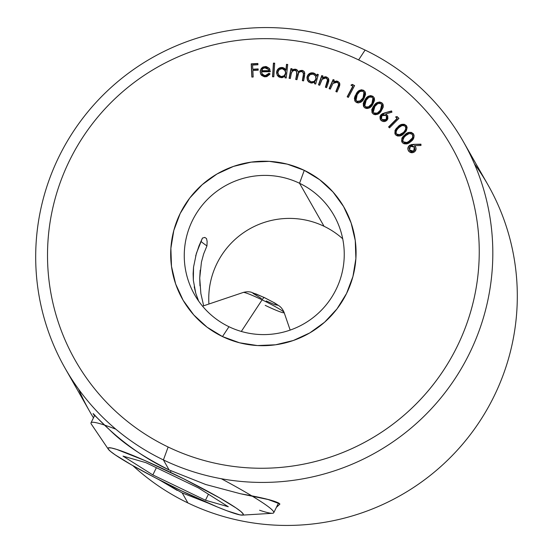 <?xml version="1.0" encoding="UTF-8"?>
<svg xmlns="http://www.w3.org/2000/svg" width="553" height="553" viewBox="0 0 553 553"><rect width="100%" height="100%" fill="white"/><g stroke="black" fill="none" stroke-linecap="round" stroke-linejoin="round"><path stroke-width="0.83" d="M169.121 469.96L163.412 459.93A229.108 226.889 150.3 0 1 65.164 368.367A229.108 226.889 150.3 0 1 98.13 100.176A229.108 226.889 150.3 0 1 365.098 50.06A229.108 226.889 150.3 0 1 463.345 141.623A229.108 226.889 150.3 0 1 430.379 409.814A229.108 226.889 150.3 0 1 163.412 459.93A229.108 226.889 -29.7 0 0 469.373 353.623A229.108 226.889 -29.7 0 0 365.098 50.06L358.62 59.911A216.382 214.281 150.3 0 1 457.103 346.607A216.382 214.281 150.3 0 1 168.14 447.011L163.412 459.93L169.121 469.96C118.667 446.409 89.081 407.796 93.526 414.321L93.92 414.183L93.526 414.321L111.595 431.775C124.639 444.349 143.815 457.075 169.121 469.96L205.73 484.511L240.514 493.767C263.809 497.873 276.894 501.246 279.777 503.873L268.129 499.525L241.737 494.029M93.243 413.651L94.466 415.808M201.437 262.129L203.649 253.945L206.946 245.912A86.551 6.788 26.2 0 1 200.912 241.35A86.551 6.788 -153.8 0 0 206.946 245.912L203.649 253.945L201.437 262.129L199.73 278.069L200.863 293.539L203.656 305.795L200.863 293.539M208.93 304.019A80.185 79.411 150.3 0 1 244.198 232.26A80.185 79.411 150.3 0 1 324.037 226.274A80.185 79.411 -29.7 0 0 244.198 232.26A80.185 79.411 -29.7 0 0 208.93 304.019M299.546 183.271A80.185 79.411 -29.7 0 0 192.465 220.474A80.185 79.411 -29.7 0 0 228.963 326.726L222.486 336.57A92.918 92.019 150.3 0 1 180.195 213.458A92.918 92.019 150.3 0 1 304.274 170.345L299.546 183.271L324.037 226.274L299.546 183.271A80.185 79.411 150.3 0 1 333.936 215.317A80.185 79.411 150.3 0 1 322.399 309.182A80.185 79.411 150.3 0 1 228.963 326.726A80.185 79.411 150.3 0 1 194.573 294.673A80.185 79.411 150.3 0 1 206.11 200.808A80.185 79.411 150.3 0 1 299.546 183.271L304.274 170.345L319.717 179.746L332.996 191.981L343.6 206.573L351.12 222.977L355.268 240.541L355.883 258.61L352.945 276.479L346.565 293.456L336.991 308.906L324.583 322.219L309.825 332.892L293.284 340.517L275.594 344.789L257.428 345.556L239.497 342.777L222.486 336.57L207.043 327.176L193.764 314.94L183.161 300.341L175.64 283.945L171.492 266.38L170.877 248.311L173.815 230.442L180.195 213.458L189.769 198.015L202.177 184.702L216.935 174.029L233.477 166.405L251.166 162.133L269.332 161.365L287.263 164.137L304.274 170.345A92.918 92.019 150.3 0 1 346.565 293.456A92.918 92.019 150.3 0 1 222.486 336.57L228.963 326.726A80.185 79.411 -29.7 0 0 336.044 289.516A80.185 79.411 -29.7 0 0 299.546 183.271M474.405 163.806A229.108 226.889 150.3 0 1 463.2 443.492A229.108 226.889 150.3 0 1 187.902 502.94A229.108 226.889 -29.7 0 0 454.87 452.824A229.108 226.889 -29.7 0 0 487.836 184.633L463.345 141.623M194.221 286.807L195.769 293.249L198.617 301.046M193.121 273.783L193.343 280.309L193.536 267.161L193.121 273.783M195.665 255.908L199.025 245.802L202.467 238.046L204.88 237.465L206.504 238.55L207.14 241.44L206.946 245.912L207.14 241.44L206.504 238.55L204.88 237.465L202.467 238.046L196.412 253.267L193.536 267.161M199.972 285.86L199.73 278.069L200.193 270.147M208.509 503.23L182.193 492.917L187.902 502.94L182.193 492.917L158.296 479.32M279.887 504.129L276.396 507.336M358.62 59.911C345.901 53.793 332.692 48.975 318.998 45.457C305.297 41.938 291.383 39.781 277.233 38.993C263.09 38.205 248.988 38.8 234.942 40.777C220.889 42.754 207.154 46.072 193.744 50.731C180.326 55.397 167.483 61.307 155.213 68.475C142.951 75.643 131.496 83.932 120.851 93.333C110.206 102.734 100.57 113.068 91.957 124.342C83.344 135.609 75.906 147.603 69.657 160.308C63.401 173.02 58.452 186.202 54.795 199.861C51.146 213.52 48.864 227.387 47.959 241.467C47.046 255.555 47.523 269.574 49.39 283.537C51.263 297.507 54.477 311.145 59.053 324.452C63.623 337.765 69.464 350.491 76.563 362.644C83.669 374.789 91.895 386.118 101.254 396.632C110.614 407.146 120.92 416.644 132.181 425.119C143.434 433.6 155.421 440.893 168.14 447.011C180.859 453.128 194.068 457.946 207.762 461.465C221.463 464.983 235.384 467.14 249.527 467.921C263.67 468.709 277.772 468.115 291.818 466.144C305.871 464.167 319.606 460.849 333.017 456.19C346.434 451.525 359.277 445.607 371.547 438.439C383.81 431.271 395.264 422.99 405.909 413.589C416.554 404.188 426.19 393.854 434.803 382.579C443.416 371.305 450.854 359.319 457.103 346.607C463.359 333.901 468.308 320.719 471.965 307.06C475.615 293.401 477.896 279.535 478.801 265.447C479.714 251.366 479.237 237.348 477.37 223.377C475.497 209.414 472.283 195.776 467.707 182.462C463.138 169.156 457.296 156.423 450.197 144.278C443.091 132.132 434.865 120.803 425.506 110.289C416.146 99.775 405.84 90.277 394.579 81.803C383.326 73.321 371.34 66.028 358.62 59.911L365.098 50.06A229.108 226.889 -29.7 0 0 59.136 156.368A229.108 226.889 -29.7 0 0 163.412 459.93L168.14 447.011A216.382 214.281 150.3 0 1 69.657 160.308A216.382 214.281 150.3 0 1 358.62 59.911M410.685 141.686L407.692 143.566L404.229 143.835L402.708 142.964L401.713 141.547L401.893 138.153L403.234 136.238L406.877 133.287L409.026 132.367L411.349 132.402L413.257 133.681L414.142 135.817L413.153 139.142L410.685 141.686C413.872 139.529 414.729 136.861 413.257 133.681C410.444 131.628 407.679 131.953 404.962 134.656L401.907 141.948L402.308 142.536C405.128 144.63 407.92 144.347 410.685 141.686M397.075 118.404L395.595 116.946L397.082 116.572L398.941 118.397L389.512 127.867L388.579 126.941L397.075 118.404L388.579 126.941L389.512 127.867L398.941 118.397L397.082 116.572L395.595 116.946L397.075 118.404M380.879 114.844L382.572 113.6L391.572 110.946L391.932 112.197L385.641 113.987L387.757 115.867L387.867 118.833L386.492 120.699L384.245 121.57L382.047 121.086L380.167 119.095L379.98 116.524L380.879 114.844L380.346 119.441L381.245 120.54C383.298 122.033 385.247 121.895 387.079 120.132L387.66 115.688L385.641 113.987L391.932 112.197L391.572 110.946L384.57 112.888L391.669 111.277L384.57 112.888L380.879 114.844L381.052 115.155L380.879 114.844M372.653 104.669L369.314 107.966L367.047 108.547L365.339 108.146L363.978 107.061L363.19 103.757L363.936 101.552L366.604 97.701L368.416 96.215L370.655 95.593L372.86 96.284L374.312 98.088L374.561 100.397L372.653 104.669L374.077 97.598L372.86 96.284C369.57 95.109 366.998 96.194 365.146 99.547L363.639 106.563L364.835 107.849C368.139 109.059 370.752 108.001 372.653 104.669M352.814 86.15L350.955 85.183L352.275 84.395L354.597 85.597L348.342 97.411L347.166 96.803L352.814 86.15L347.166 96.803L348.342 97.411L354.597 85.597L352.275 84.395L350.955 85.183L352.814 86.15M330.272 89.123L329.111 88.618L333.1 79.577L334.261 80.081L333.542 81.699L336.708 81.001L339.307 82.556L339.846 83.952L339.673 85.701L337.005 92.012L335.851 91.515L338.595 84.63L338.353 83.372L337.054 82.279L334.841 82.169L332.989 83.413L330.272 89.123L332.989 83.413L337.054 82.279L338.318 83.323L338.54 85.058L335.851 91.515L337.005 92.012L339.058 87.36L339.452 82.791L337.759 81.305L333.542 81.699L334.261 80.081L333.1 79.577L329.111 88.618L330.272 89.123M319.669 85.273L318.473 84.865L321.749 75.574L322.945 75.989L322.358 77.648L325.447 76.715L328.15 78.063L328.8 79.411L328.759 81.16L326.588 87.637L325.399 87.229L327.57 79.75L325.89 77.959L323.678 78.014L322.358 78.872L319.669 85.273L321.936 79.397L325.89 77.959L327.314 79.031L327.583 80.607L325.399 87.229L326.588 87.637L328.275 82.853L328.447 78.505L326.519 76.936L322.358 77.648L322.945 75.989L321.749 75.574L318.473 84.865L319.669 85.273M316.655 75.982L317.146 74.24L318.355 74.565L315.687 84.042L314.484 83.717L314.94 82.086L311.726 83.102L308.809 82.038L307.537 80.496L306.943 77.586L308.021 74.8L309.549 73.494L311.436 72.823L313.98 73.155L315.431 74.061L316.655 75.982L316.268 75.125L313.433 72.968C310.351 72.457 308.249 73.667 307.136 76.597L307.599 80.6L310.599 82.922L314.94 82.086L314.484 83.717L315.687 84.042L318.355 74.565L317.146 74.24L318.286 74.807L317.146 74.24L316.655 75.982M273.811 76.819L272.539 76.749L273.417 63.104L274.689 63.173L273.811 76.819L274.689 63.173L273.417 63.104L272.539 76.749L273.811 76.819M261.984 73.832L265.385 75.996L261.984 73.832L261.465 71.8L262.509 74.551L263.733 75.415L266.525 75.464L268.972 73.286L270.044 73.832L269.677 74.475L266.788 76.653L264.299 76.777L261.631 75.422L260.539 73.722L260.221 70.846L261.306 68.392L263.034 66.968L266.38 66.581L269.27 68.351L270.369 71.71L261.465 71.8L270.369 71.71L269.27 68.351L265.226 66.484L261.306 68.392L260.152 71.745L260.829 74.323L265.322 76.846L270.044 73.832L268.972 73.286L265.205 75.685L265.385 75.996L269.145 73.59L268.972 73.286L269.954 74.005L269.145 73.59L267.521 75.395M253.184 76.998L251.864 77.074L251.207 63.858L257.864 63.477L257.926 64.784L252.59 65.088L252.797 69.222L258.133 68.911L258.196 70.217L252.859 70.521L253.184 76.998L252.859 70.521L258.196 70.217L258.133 68.911L252.797 69.222L252.59 65.088L257.926 64.784L257.864 63.477L251.207 63.858L251.864 77.074L253.184 76.998M285.88 69.892L286.482 64.342L287.719 64.466L286.254 77.966L285.016 77.842L285.196 76.169L282.196 77.697L279.147 77.123L277.647 75.823L276.576 73.065L277.177 70.155L278.463 68.62L280.219 67.653L282.777 67.556L284.36 68.213L285.88 69.892L282.21 67.466C279.085 67.473 277.212 69.001 276.604 72.063L277.205 75.167L281.055 77.703L285.196 76.169L285.016 77.842L286.254 77.966L287.719 64.466L286.482 64.342L287.691 64.749L286.482 64.342L285.88 69.892M290.332 78.505L289.095 78.284L290.926 68.607L292.164 68.835L291.846 70.501L293.947 69.229L296.118 69.332L297.369 70.148L298.171 72.049L299.947 70.646L302.187 70.369L303.853 71.185L304.8 73.148L303.611 80.883L302.332 80.655L303.542 73.584L302.284 71.703L300.058 71.717L298.738 72.747L296.947 79.687L295.703 79.466L296.843 73.252L296.221 70.881L294.279 70.314L292.219 71.448L291.279 73.625L290.332 78.505L291.113 74.406C291.327 71.821 292.648 70.466 295.081 70.349L296.629 71.385L296.636 74.517L295.703 79.466L296.947 79.687L297.659 75.899C297.825 73.155 299.173 71.696 301.71 71.537L303.293 72.588L303.334 75.374L302.332 80.655L303.611 80.883L304.613 75.602L304.392 71.862L302.187 70.369L298.171 72.049L297.749 70.653L295.537 69.18L293.443 69.388L291.846 70.501L292.164 68.835L290.926 68.607L289.095 78.284L290.332 78.505M363.922 98.752L361.71 101.524L358.517 102.934L356.892 102.664L355.247 101.482L354.39 98.351L355.012 96.098L357.473 92.102L359.208 90.512L361.42 89.773L363.667 90.346L365.222 92.068L365.595 94.369L363.922 98.752L365.063 91.77L363.667 90.346C360.307 89.344 357.791 90.574 356.125 94.024L354.895 100.964L356.256 102.353C359.637 103.376 362.194 102.181 363.922 98.752M381.128 111.181L377.588 114.277L375.293 114.734L373.71 114.284L372.314 113.061L371.72 109.715L373.227 106.556L375.487 103.853L377.388 102.478L379.669 101.987L381.826 102.81L383.167 104.697L383.284 107.019L381.128 111.181L382.856 103.985L381.826 102.81C378.611 101.441 375.978 102.374 373.932 105.616L372.114 112.757L373.123 113.897C376.358 115.307 379.019 114.402 381.128 111.181M403.96 133.57L399.937 135.976L397.6 136.01L396.038 135.209L394.98 133.833L395.008 130.432L396.259 128.462L399.764 125.351L401.879 124.335L404.202 124.266L406.165 125.455L407.146 127.549L406.31 130.916L403.96 133.57L406.676 126.16L406.165 125.455C403.261 123.533 400.51 123.983 397.918 126.803L395.105 134.082L395.623 134.801C398.533 136.757 401.319 136.349 403.96 133.57M409.621 145.328L411.57 144.533L420.944 144.174L420.978 145.474L414.439 145.667L415.835 147.395L415.987 149.531L414.902 151.508L412.828 152.663L409.711 152.075L408.128 150.153L407.893 147.928L409.621 145.328C407.692 146.925 407.34 148.798 408.563 150.948C410.181 152.905 412.096 153.257 414.308 151.992C416.181 150.492 416.547 148.702 415.421 146.635L414.439 145.667L420.978 145.474L420.944 144.174L413.679 144.333L420.951 144.485L413.679 144.333L409.621 145.328M65.164 368.367L89.655 411.377A229.108 226.889 -29.7 0 0 93.471 417.826A229.108 226.889 150.3 0 1 78.595 389.194M132.886 465.654A229.108 226.889 -29.7 0 0 187.902 502.94A229.108 226.889 150.3 0 1 132.886 465.654M342.715 238.799A80.185 79.411 -29.7 0 0 324.037 226.274A80.185 79.411 150.3 0 1 342.715 238.799M204.382 237.465L204.88 237.465M195.769 293.249L193.343 280.309M159.077 479.728L177.236 490.435M252.023 77.061L251.207 63.858L257.878 63.795L251.387 64.169L252.023 77.061M252.97 69.526L258.147 69.229L252.97 69.526M260.919 74.475L260.152 71.745L261.306 68.392L261.479 68.703L265.399 66.789L265.226 66.484L269.27 68.351L269.774 69.125M261.189 74.932L260.698 73.998M260.422 73.058L260.408 71.088M260.601 70.328L261.846 68.275L263.263 67.245M260.898 69.616L261.161 69.146M264.237 66.92L266.594 66.899M268.62 67.825L269.94 69.408M261.908 73.584L263.905 75.72L266.926 75.685M268.924 70.245L268.585 69.588M268.509 69.443L264.562 67.756L262.744 68.655L265.246 67.694L266.339 67.839L268.405 69.277L268.965 70.632L261.59 70.708L262.744 68.655L261.763 71.012L269.138 70.936L261.59 70.708L269.138 70.936L268.509 69.443L269.138 70.936M272.733 76.763L273.417 63.104L274.668 63.471L273.59 63.415L272.733 76.763M285.224 77.862L285.196 76.169L285.224 77.862M277.295 75.319L276.776 72.367C277.392 69.312 279.258 67.777 282.383 67.777L286.053 70.203L286.654 64.646L286.053 70.203L285.376 69.256M283.523 68.019L281.325 67.77M280.44 67.943L279.728 68.219M277.744 69.851L277.35 70.473M276.984 71.351L277.101 74.904M285.645 74.095L284.394 76.024L282.148 76.888L279.832 76.307L278.47 74.814M285.002 70.431L285.694 71.807L285.79 73.342L285.154 70.611L285.618 73.037C285.175 75.408 283.737 76.591 281.304 76.57L281.484 76.881C283.91 76.895 285.348 75.72 285.79 73.342M278.38 74.655L281.484 76.881L278.38 74.655L277.862 72.229C278.339 69.865 279.777 68.683 282.175 68.683L285.154 70.611M281.304 76.57L284.214 75.713L285.618 73.037L284.83 70.12L282.175 68.683L279.286 69.56L277.862 72.229L278.684 75.118L281.304 76.57M289.316 78.326L290.926 68.607L292.115 69.097L291.099 68.918L289.316 78.326M296.899 69.941L294.127 69.54L292.025 70.812L291.846 70.501L292.025 70.812L293.443 69.388L295.537 69.18L297.825 70.812M299.187 71.517L298.344 72.353L298.171 72.049L302.36 70.68L302.187 70.369L304.081 71.537M303.638 73.3L302.56 80.697L303.507 75.685L303.293 72.588M296.394 71.192L297.016 73.556L295.931 79.508L296.816 74.821L296.629 71.385M303.3 70.984L301.178 70.653M314.726 83.779L314.94 82.086L314.726 83.779M307.689 80.752L307.309 76.902C308.422 73.978 310.523 72.768 313.606 73.279L316.351 75.284M316.834 76.286L317.325 74.544L316.834 76.286M316.606 75.761L316.316 75.229M314.712 73.715L312.604 73.107M310.344 73.487L308.892 74.385M307.696 75.906L307.122 77.89L307.295 79.784M315.756 76.342L316.053 79.362L314.222 81.782L311.208 82.155L308.864 80.282M311.864 82.273L311.208 82.155C313.606 82.57 315.217 81.637 316.053 79.362L315.715 76.273L315.881 79.051C315.044 81.332 313.427 82.259 311.035 81.844L308.74 80.061L308.353 76.978C309.21 74.717 310.827 73.777 313.198 74.171L315.535 75.961M316.212 77.821L316.212 78.443M308.74 80.061L311.208 82.155M311.035 81.844L314.049 81.471L315.881 79.051L315.576 76.038L313.198 74.171L310.205 74.572L308.353 76.978L308.685 79.971L311.035 81.844M318.728 84.948L321.749 75.574L322.862 76.21L321.922 75.885L318.728 84.948M327.998 78.014L325.627 77.026L322.53 77.959L326.519 76.936L328.537 78.657M327.742 80.054L327.438 79.259L327.604 81.644L325.655 87.319L327.756 80.918L327.314 79.031M329.367 88.736L333.1 79.577L334.178 80.275L333.272 79.888L329.367 88.736M335.789 81.291L333.722 82.003L337.759 81.305L339.535 82.943M338.713 85.369L336.106 91.632L338.713 85.369L338.318 83.323M338.519 83.676L338.768 84.941M339.183 82.48L336.874 81.305M351.328 85.376L352.275 84.395L354.508 85.77L352.448 84.699L351.328 85.376M347.436 96.941L352.987 86.455L347.436 96.941M354.978 101.109L356.298 94.335C357.964 90.879 360.48 89.655 363.839 90.657L365.153 91.929M361.655 90.077L358.33 91.66L355.71 95.351M354.75 100.563L354.563 98.655L355.178 96.429M364.759 91.404L362.747 90.194M363.895 92.379L364.33 93.187M364.503 94.21L364.392 95.282M363.888 96.789L362.001 99.865L359.823 101.724M358.012 101.98L356.74 101.372L355.98 100.224M356.021 100.383L357.114 101.648L360.77 101.109L363.01 98.434L360.597 100.805L356.934 101.337L356.021 100.383L357.19 94.701C358.434 91.95 360.383 90.865 363.031 91.459L363.929 92.392L363.01 98.434L363.929 92.392M362.837 98.123L364.268 94.715L364.157 92.883L363.031 91.459L361.24 91.107L359.54 91.833L357.19 94.701L355.683 98.088L355.807 99.913L357.286 101.517L359.595 101.441L362.837 98.123M363.729 106.715L365.326 99.851C367.171 96.505 369.743 95.42 373.033 96.595L374.063 97.611M373.496 96.955L370.828 95.904L368.588 96.519L366.017 98.904L364.095 101.883M363.715 102.734L363.321 104.393M363.314 105.25L363.494 106.155M372.992 98.316L373.386 99.146M372.902 102.402L371.782 104.296L372.929 98.185L371.782 104.296L369.238 106.535L369.411 106.847L371.782 104.296M370.869 105.478L370.054 106.314M368.685 107.296L367.358 107.641M366.646 107.572L365.381 106.888L364.69 105.706M365.381 106.888L365.091 106.535M364.773 106.003L365.74 107.185L369.411 106.847L365.561 106.874L364.773 106.003L366.176 100.28C367.565 97.598 369.563 96.63 372.169 97.356L372.929 98.185M371.609 103.992L373.22 100.667L373.213 98.842L372.169 97.356L370.399 96.913L368.671 97.542L366.176 100.28L364.489 103.57L364.517 105.395L365.906 107.075L368.208 107.123L371.609 103.992M372.204 112.902L374.105 105.92C376.151 102.685 378.784 101.745 381.999 103.114L382.932 104.13L381.439 102.747L379.164 102.312M377.782 102.685L375.667 104.164L373.372 106.916M372.791 107.821L371.893 110.019L371.969 112.349M378.957 102.333L378.287 102.492M381.757 104.676L382.275 106.439M381.466 109.01L380.872 109.964M377.768 113.151L373.904 112.971L377.768 113.151L380.291 110.752L381.715 104.579L380.291 110.745L376.897 113.614L374.955 113.718L373.745 112.964M373.254 112.218L374.084 113.275L373.254 112.218L374.906 106.411C376.455 103.812 378.508 102.955 381.072 103.84L381.715 104.579M380.118 110.441L382.102 106.169L381.363 104.109L379.337 103.287L377.568 103.819L374.906 106.411L373.026 109.598L372.95 111.429L373.904 112.971L375.757 113.517L377.595 112.847L380.118 110.441M387.535 115.542L385.814 114.298L387.736 115.833M380.436 119.6L381.052 115.155L384.743 113.199L381.84 114.443L380.526 115.902M381.84 114.443L381.425 114.775M380.022 118.066L380.775 120.146M386.824 118.612L385.8 120.029L384.342 120.561L382.856 120.271L381.639 119.054M386.671 116.517L386.817 116.89M386.927 117.374L386.955 117.761M381.522 118.854L382.317 119.904L386.257 119.6L382.137 119.593L381.522 118.854L381.867 115.667L385.821 115.363L386.436 116.102L386.257 119.6L386.436 116.102M382.137 119.593L384.169 120.257L386.084 119.289L386.768 117.264L385.821 115.363L383.782 114.699L381.867 115.667L381.183 117.692L382.137 119.593M395.879 117.229L397.261 116.883L397.082 116.572L398.872 118.466L397.261 116.883L395.879 117.229M388.821 127.183L397.254 118.708L388.821 127.183M395.139 134.102L398.091 127.107C400.683 124.294 403.434 123.844 406.344 125.766L406.752 126.305M399.971 125.635L396.404 128.801M395.996 129.312L394.828 132.976M406.835 126.443L404.374 124.57L400.78 125.158M405.653 126.969L406.054 128.116M406.013 129.043L405.819 129.713M405.681 130.024L404.423 131.842L401.305 134.414M396.563 134.033L399.059 134.891L403.109 132.651L403.282 132.962L405.674 129.319L405.895 128.075L405.238 126.34L403.635 125.483L401.81 125.69L398.734 127.757L396.314 130.556L396.086 133.245L396.736 134.338L400.372 134.884L396.563 134.033C395.506 131.545 396.231 129.457 398.734 127.757C400.725 125.483 402.888 125.006 405.238 126.34C406.268 128.808 405.556 130.916 403.109 132.651L399.294 135.195L397.386 134.863L396.259 133.549M405.238 126.34L405.729 127.086M400.372 134.884L403.282 132.962C405.729 131.22 406.441 129.119 405.411 126.644M401.609 140.621L402.003 142.1L405.135 134.96C407.851 132.264 410.616 131.939 413.43 133.992L413.727 134.393M413.637 134.234L413.257 133.681M409.213 132.672L407.049 133.598L403.372 136.584M402.826 137.22L401.685 139.612M413.831 134.566L411.411 132.679M412.725 135.209L412.904 135.637M412.704 137.96L411.204 140.02M408.653 142.045L407.063 142.826L410.056 141.043L409.877 140.732L406.884 142.522L403.282 141.81C402.342 139.287 403.158 137.227 405.736 135.644C407.824 133.46 410.008 133.086 412.296 134.517C413.209 137.033 412.4 139.107 409.877 140.732L410.05 141.043C412.579 139.418 413.381 137.344 412.469 134.821M407.063 142.826L404.851 143.006L403.199 141.734L407.063 142.826M403.282 141.81L405.736 142.792L408.453 141.748L412.358 137.994L412.87 136.232L412.296 134.517L412.711 135.181M412.296 134.517L410.734 133.598L408.895 133.715L405.736 135.644L403.192 138.333L402.695 140.096L403.206 141.748M408.321 150.568L408.563 150.948M408.149 150.008L408.736 151.259C407.513 149.11 407.865 147.229 409.794 145.633L413.851 144.644L411.75 144.838M410.748 145.135L409.102 146.227M414.667 150.16L412.725 151.681M411.923 151.736L410.609 151.315L409.531 150.015M414.453 147.354L414.895 149.434M409.503 150.001L409.835 150.561L413.727 151.239L409.503 150.001L410.367 146.372L414.273 147.043L413.727 151.239L414.432 147.292M409.655 150.25L411.46 151.398L413.554 150.928L414.722 149.13L414.273 147.043L412.469 145.902L410.367 146.372L409.206 148.169L409.655 150.25M170.925 470.817L170.483 472.338A75.374 5.91 26.2 0 1 242.297 515.126A75.374 5.91 26.2 0 1 180.838 490.532L217.453 507.025L227.034 510.813L239.981 514.891L242.85 515.037L243.14 513.882L240.832 511.484L236.02 507.93L219.714 497.949L183.741 478.843L145.052 460.614L116.676 449.402L111.333 447.978L108.464 447.84L108.181 448.988L110.489 451.386L115.301 454.939L131.607 464.928L154.619 477.426L180.838 490.532A75.374 5.91 26.2 0 1 108.305 449.195A75.374 5.91 26.2 0 1 170.483 472.338L170.925 470.817M242.297 515.126L272.415 513.288A101.828 7.991 -153.8 0 0 221.304 478.732A101.828 7.991 26.2 0 1 273.749 512.728A101.828 7.991 26.2 0 1 259.592 510.239M266.242 300.936L274.717 304.655L277.668 305.221L273.376 302.297L264.348 297.604A12.726 1.459 -64.3 0 0 264.258 297.514L274.668 302.968L279.362 306.037C279.161 305.947 282.099 307.592 284.131 312.521A22.818 1.79 -153.8 0 0 262.087 299.85A12.726 1.459 -64.3 0 1 264.258 297.514A12.726 1.459 115.7 0 0 262.087 299.85A22.818 1.79 26.2 0 1 284.124 312.507A22.818 1.79 26.2 0 1 265.226 305.36M243.223 292.475A22.818 1.79 26.2 0 1 262.087 299.85L241.315 331.441L262.087 299.85A22.818 1.79 -153.8 0 0 243.306 292.433L202.55 306.168M94.819 415.089L91.017 422.817A101.828 7.991 26.2 0 1 115.812 429.169A101.828 7.991 -153.8 0 0 91.39 424.213L108.305 449.195M123.022 456.128L145.847 462.64L198.479 487.946L228.292 506.742L205.474 500.237L152.842 474.923L123.022 456.128L145.847 462.64L198.479 487.946L228.292 506.742L205.474 500.237L208.433 494.223L205.474 500.237L152.842 474.923L156.388 467.707L152.842 474.923L123.022 456.128M264.348 297.604L255.873 293.885L252.921 293.318L261.438 298.537M290.166 330.086L284.131 312.521M278.581 502.898L273.749 512.728M264.258 297.514L251.373 292.261C251.56 292.357 248.463 291.03 243.306 292.433"/></g></svg>
